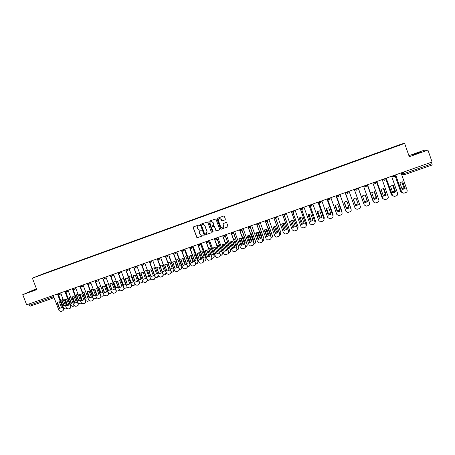 <?xml version="1.0" encoding="UTF-8"?>
<svg xmlns="http://www.w3.org/2000/svg" width="455" height="455" viewBox="0 0 455 455"><rect width="100%" height="100%" fill="white"/><g stroke="black" fill="none" stroke-linecap="round" stroke-linejoin="round"><path stroke-width="0.68" d="M199.586 225.117L199.074 224.872L193.489 226.88L193.165 227.608L196.731 237.311L197.453 237.664L203.044 235.679L203.271 235.172L202.89 234.905L201.451 235.286L199.722 234.052L199.426 233.244C199.142 232.164 199.489 231.385 200.473 230.918L201.429 230.15L201.019 229.883L199.751 230.258L197.88 229.036L197.578 228.222C197.299 227.142 197.646 226.362 198.63 225.89L199.586 225.117M415.921 153.574L411.866 155.132L416.99 153.562L421.051 151.998L415.921 153.574M36.554 289.056L32.419 290.711L36.645 289.306M225.043 219.896L225.384 219.156L224.378 216.398L223.706 216.023L217.331 218.315L216.995 219.048L220.573 228.848L221.158 229.229L227.625 226.96L227.961 226.226L226.749 222.893L226.118 222.512L223.303 223.507L222.967 224.241L223.57 225.89C223.809 226.999 223.382 227.682 222.302 227.938L220.709 226.908L218.355 220.459C218.116 219.435 218.48 218.764 219.452 218.428L221.21 219.429L221.608 220.51L222.245 220.885L225.179 219.828M404.637 143.416L409.272 156.73L427.945 150.07L432.085 162.008L26.646 304.822L22.75 294.652L36.775 289.647L32.39 278.159L404.637 143.416L401.833 143.922L44.738 273.245L32.39 278.159M207.793 222.353L207.144 221.977L200.826 224.241L200.501 224.975L204.067 234.706L204.613 235.093L211.035 232.846L211.37 232.113L207.793 222.353M209.055 221.289L215.329 219.031L216.062 219.384L219.64 229.178L219.304 229.911L216.461 230.895L215.88 230.514L214.43 226.55L213.822 226.169L211.922 226.829L211.592 227.563L213.099 231.686L212.752 232.215L208.72 222.023L209.055 221.289L208.72 222.023M36.434 288.743L22.75 294.652M427.945 150.07L424.06 150.269L408.909 155.684M431.437 162.236L432.227 164.955L404.216 174.788M51.614 298.634L30.405 306.084L29.535 305.305L53.667 296.552M29.029 303.986L29.535 305.305M206.212 233.654L207.042 231.424L204.898 225.583L202.879 224.378L201.73 224.77M45.432 273.307L49.447 271.857M391.522 148.017L49.458 271.675M391.448 147.847L402.453 144.03L392.216 147.761M45.42 273.29L392.21 147.738M199.449 225.578L198.511 225.936M200.302 230.986L201.201 230.657M193.506 226.874L193.295 227.545L196.861 237.237L197.584 237.59L203.044 235.679M200.837 224.241L200.627 224.912L204.193 234.638L204.915 234.99L211.188 232.761M201.684 224.793L201.457 225.305L204.591 233.847L205.865 233.825C206.849 233.358 207.201 232.579 206.923 231.493L204.778 225.646L202.754 224.44L201.81 224.73M211.899 226.84L213.935 226.101L214.544 226.482L215.994 230.446L216.569 230.827L219.458 229.826M208.839 221.96L212.474 231.879L212.991 232.124M212.929 222.432L211.2 221.426C210.216 221.75 209.846 222.421 210.085 223.45L210.915 225.72L211.53 226.101L213.423 225.435L213.759 224.702L213.042 222.37L211.313 221.369L210.864 221.534M213.56 225.362L213.759 224.702M213.042 222.37L213.873 224.639M219.122 218.536L219.56 218.372L221.318 219.373L221.71 220.447L222.353 220.829L225.151 219.839M223.001 227.688L223.57 225.89M223.268 223.519L223.075 224.179L223.678 225.828M217.319 218.315L217.103 218.992L220.681 228.78L221.414 229.132L227.784 226.869M63.108 299.356L61.658 300.084L63.865 305.885L65.463 305.555M58.621 295.011L63.546 307.955L65.514 308.973L66.766 308.541M67.414 305.777L65.019 299.47M62.449 299.561L61.954 299.93L64.161 305.726L65.457 305.533M65.315 299.327L67.738 305.703M61.954 299.93L61.658 300.084M64.161 305.726L63.865 305.885M57.051 302.473L59.269 301.699L61.516 307.597L59.292 308.371L57.051 302.473L57.853 301.938M57.353 302.313L59.594 308.206L61.072 307.938M58.234 295.062L63.484 308.848L63.16 310.549L62.71 310.839M53.252 295.454L58.968 310.469L60.97 311.504L62.341 311.032L62.858 310.714L63.484 308.848M57.836 294.959L63.182 309.013M59.292 308.371L59.594 308.206M70.553 296.785L68.95 297.542L71.156 303.36L72.891 302.95L71.156 303.36M65.895 292.434L70.832 305.436L72.811 306.454L74.205 305.976M74.717 303.218L72.334 296.944M69.729 297.018L69.234 297.388L71.441 303.201M72.618 296.791L75.035 303.161M69.234 297.388L68.95 297.542M78.038 294.209L76.281 294.976L78.487 300.818L80.359 300.328M73.198 289.812L78.163 302.899L80.148 303.923L81.678 303.383M82.054 300.636L79.716 294.47M77.049 294.459L76.559 294.829L78.766 300.664L80.279 300.38M79.978 294.271L82.372 300.601M64.445 299.89L66.68 299.111L68.927 305.032L66.692 305.805L64.445 299.89L65.236 299.362M64.741 299.737L66.987 305.646L66.692 305.805M65.634 292.44L70.889 306.289L70.599 307.955L70.121 308.285M60.634 292.849L66.362 307.916L68.369 308.951L69.751 308.479L70.303 308.12L70.889 306.289M65.236 292.32L70.599 306.454M71.884 297.297L74.131 296.512L76.383 302.45L74.131 303.229L71.884 297.297L72.663 296.768M72.174 297.143L74.421 303.07L74.131 303.229M73.073 289.807L78.345 303.712L78.084 305.345L77.578 305.709M68.062 290.233L73.801 305.345L75.814 306.386L77.208 305.908L77.799 305.51L78.345 303.712M72.675 289.664L78.061 303.872M85.574 291.621L83.652 292.406L85.864 298.258L87.866 297.678M85.637 300.579L87.525 301.375L89.18 300.766M83.652 292.406L83.925 292.258L86.137 298.105L87.673 297.815M87.371 291.735L89.749 298.014M93.15 289.022L91.063 289.812L93.281 295.687L95.413 295.011M93.338 298.4L94.947 298.81L96.722 298.122M91.063 289.812L91.33 289.67L93.548 295.54L95.106 295.232M94.816 289.187L97.165 295.409M98.519 287.207L100.743 293.1L102.995 292.32L100.777 286.423L98.519 287.207L98.781 287.071L100.999 292.952L102.591 292.639M101.004 296.006L102.409 296.233L104.303 295.454M79.363 294.686L81.627 293.896L83.879 299.851L81.616 300.636L79.363 294.686L80.137 294.163M79.648 294.533L81.894 300.482L81.616 300.636M80.552 287.15L85.841 301.125L85.62 302.712L85.079 303.121M75.536 287.6L81.28 302.763L83.305 303.803L84.704 303.32L85.341 302.871L85.841 301.125M80.16 286.986L85.563 301.278M86.888 292.059L89.163 291.268L91.421 297.24L89.146 298.031L86.888 292.059L87.65 291.541M87.161 291.911L89.419 297.877L89.146 298.031M88.077 284.477L93.383 298.514L93.207 300.05L92.627 300.516M83.049 284.955L88.799 300.163L90.835 301.204L92.24 300.721L92.934 300.203L93.383 298.514M87.684 284.29L93.116 298.673M94.458 289.42L96.744 288.618L99.008 294.613L96.716 295.409L94.458 289.42L95.203 288.908M94.725 289.272L96.983 295.255L96.716 295.409M95.647 281.787L100.965 295.892L100.839 297.354L100.214 297.9M90.613 282.293L96.369 297.547L98.411 298.594L99.827 298.105L100.578 297.507L100.965 295.892M95.249 281.577L100.703 296.046M106.021 284.591L108.244 290.5L110.514 289.716L108.29 283.801L106.021 284.591L108.495 290.353L110.116 290.023M108.671 293.521L109.917 293.64L111.919 292.764M102.068 286.764L104.371 285.956L106.635 291.968L104.331 292.77L102.068 286.764L102.807 286.258M102.329 286.616L104.593 292.616L104.331 292.77M103.257 279.074L108.597 293.259L108.523 294.624L107.852 295.261M98.212 279.615L103.979 294.914L106.032 295.96L107.454 295.471L108.267 294.777L108.597 293.259M102.858 278.835L108.341 293.407M113.562 281.958L115.792 287.884L118.072 287.094L115.843 281.162L113.562 281.958L116.031 287.742L117.68 287.395M116.366 290.984L117.47 291.035L119.568 290.04M119.619 290.102L119.273 290.341M109.729 284.091L112.044 283.283L114.307 289.312L111.993 290.114L109.729 284.091L110.446 283.59M109.979 283.948L111.993 290.114M110.912 276.344L116.27 290.608L116.252 291.854L115.53 292.611M105.861 276.919L111.634 292.269L113.699 293.321L115.126 292.827L116.008 292.002L116.27 290.608M110.508 276.066L116.025 290.756M121.149 279.307L123.379 285.251L125.677 284.455L123.447 278.505L121.149 279.307L123.618 285.114L125.296 284.756M124.096 288.419L126.479 287.924L127.263 287.281M127.32 287.372L126.882 287.708M117.43 281.4L119.762 280.587L122.031 286.639L119.699 287.446L117.43 281.4L118.135 280.911M117.674 281.264L119.699 287.446M118.613 273.597L123.987 287.935L124.027 289.033L123.259 289.943M113.557 274.211L119.335 289.607L121.411 290.66L122.85 290.165L123.788 289.175L123.987 287.935M118.192 273.267L123.749 288.083M128.782 276.64L131.017 282.606L133.326 281.804L131.091 275.832L128.782 276.64L131.245 282.47L132.957 282.094M131.865 285.82L134.128 285.285L134.993 284.489M135.067 284.608L134.538 285.063M125.182 278.699L127.525 277.88L129.794 283.948L127.451 284.762L125.182 278.699L125.864 278.215M125.415 278.562L127.451 284.762M126.353 270.827L131.751 285.257L131.842 286.149L131.029 287.264M121.297 271.481L127.081 286.934L129.163 287.987L130.613 287.486L131.609 286.292L131.751 285.257M125.916 270.418L131.523 285.399M136.46 273.961L138.695 279.944L141.016 279.137L138.781 273.148L136.46 273.961L138.911 279.808L140.663 279.415M139.674 283.192L141.818 282.629L142.762 281.639M142.847 281.81L142.233 282.401M146.464 277.266L148.751 276.452L146.516 270.446L144.212 271.231L146.629 277.129L148.415 276.725M147.528 280.536L149.553 279.956L150.56 278.699M150.668 278.961L149.979 279.723M154.387 274.575L156.537 273.756L154.296 267.728L152.095 268.422M155.428 277.851L157.333 277.271L158.351 275.576M152.106 268.456L154.393 274.439L156.213 274.012M158.522 276.031L157.771 277.032M162.35 271.863L164.363 271.043L162.122 264.998L160.024 265.601M158.96 266.875L161.263 273.08M163.379 275.144L165.165 274.57L166.092 272.482L160.933 258.577M162.304 271.737L164.062 271.282M166.393 272.977L165.614 274.32M170.363 269.127L172.24 268.313L169.994 262.245L168.009 262.774M166.792 264.082L169.141 270.412M171.376 272.409L173.036 271.845L173.975 269.752L168.816 255.818M170.324 269.019L171.962 268.541M169.004 255.71L174.157 269.627L173.497 271.595M178.423 266.368L180.163 265.566L177.911 259.481L176.039 259.93M174.674 261.284L177.058 267.722M179.418 269.644L180.959 269.115L181.903 267.011L176.739 253.048M178.383 266.272L179.907 265.771M176.921 252.94L182.08 266.886L181.431 268.848M132.974 275.975L135.334 275.156L137.609 281.241L135.249 282.06L132.974 275.975L133.645 275.508M133.207 275.844L135.249 282.06M134.14 268.035L139.566 282.555L139.674 283.203L138.849 284.563M129.078 268.74L134.873 284.238L136.966 285.296L138.422 284.79L139.566 282.555M135.579 266.454L133.639 267.438M133.656 267.472L139.344 282.697M140.817 273.239L143.188 272.414L145.463 278.523L143.092 279.342L140.817 273.239L141.465 272.778M141.039 273.108L143.092 279.342M141.971 265.225L147.42 279.836L146.715 281.844M136.909 265.982L142.716 281.531L144.815 282.589L146.282 282.083L147.42 279.836M141.511 264.696L147.21 279.979M148.705 270.486L151.088 269.656L153.369 275.781L150.986 276.612L148.705 270.486L149.331 270.037M148.916 270.361L150.986 276.612M149.849 262.387L155.348 277.163L154.632 279.114M144.787 263.206L150.599 278.807L152.709 279.865L154.182 279.353L155.326 277.106M149.303 261.619L155.121 277.243M156.639 267.716L159.04 266.88L161.326 273.028L158.92 273.859L156.639 267.716L157.242 267.284M156.844 267.591L158.92 273.859M157.766 259.515L163.277 274.359L162.594 276.361M152.715 260.414L158.562 276.139L160.655 277.123L162.134 276.612C163.032 276.196 163.345 275.491 163.078 274.49L163.277 274.359M157.259 258.815L163.078 274.49M164.625 264.929L167.036 264.088L169.323 270.259L166.911 271.095L164.625 264.929L165.199 264.514M164.818 264.81L166.911 271.095M165.728 256.62L171.279 271.595L170.608 273.591M160.689 257.61L166.695 273.665L168.646 274.365L170.136 273.853C171.035 273.432 171.353 272.727 171.086 271.726L171.279 271.595M165.256 256L171.086 271.726M172.655 262.131L175.084 261.284L177.37 267.472L174.942 268.313L172.655 262.131L173.201 261.727M172.843 262.012L174.942 268.313M173.73 253.697L179.327 268.814L178.667 270.805M168.708 254.783L174.544 270.532L174.908 271.123L176.682 271.595L178.184 271.078C179.088 270.657 179.406 269.946 179.145 268.939L179.327 268.814M173.304 253.162L179.145 268.939M186.527 263.587L188.131 262.802L185.879 256.7L184.121 257.081M182.603 258.468L185.02 265.009M187.517 266.846L188.922 266.363C189.82 265.947 190.139 265.242 189.877 264.253L184.719 250.261M186.493 263.502L187.898 262.99M184.889 250.159L190.048 264.133L189.417 266.084M180.732 259.31L183.177 258.457L185.469 264.662L183.024 265.51L180.732 259.31L181.249 258.923M180.914 259.191L183.024 265.51M181.767 250.699L187.42 266.016L186.777 268.001M176.779 251.939L182.62 267.739L183.172 268.507L184.77 268.808L186.277 268.285C187.187 267.864 187.511 267.148 187.25 266.141L187.42 266.016M181.403 250.313L187.25 266.141M194.677 260.783L196.145 260.021L193.893 253.901L192.255 254.22M190.588 255.647L193.028 262.268M195.661 264.036L196.941 263.593C197.84 263.178 198.164 262.467 197.902 261.477L192.744 247.463M194.649 260.704L195.946 260.186M192.909 247.355L198.061 261.358L197.447 263.303M188.859 256.472L191.322 255.613L193.614 261.841L191.157 262.694L188.859 256.472L189.343 256.108M189.035 256.358L191.157 262.694M189.735 247.372L195.565 263.2L194.939 265.18M184.895 249.078L190.742 264.929L191.475 265.828L192.909 265.999L194.421 265.475C195.343 265.049 195.667 264.332 195.4 263.32L195.565 263.2M189.547 247.44L195.4 263.32M202.873 257.957L204.21 257.229L201.952 251.086L200.445 251.342M198.619 252.821L201.076 259.504M203.851 261.21L205 260.812C205.91 260.391 206.234 259.68 205.973 258.685L200.814 244.642M202.85 257.888L204.045 257.365M200.974 244.545L206.126 258.565L205.529 260.505M197.038 253.617L199.512 252.758L201.81 259.003L199.335 259.862L197.038 253.617L197.487 253.281M197.203 253.509L199.335 259.862M197.925 244.489L203.76 260.368L203.157 262.336M191.862 246.627L191.959 246.9L193.068 246.218L198.92 262.108L199.808 263.092L201.093 263.178L202.617 262.649C203.539 262.222 203.868 261.5 203.607 260.488L203.76 260.368M197.749 244.551L203.607 260.488M211.12 255.107L212.326 254.413L210.062 248.254L208.68 248.458M206.701 249.983L209.175 256.722M212.098 258.36L213.111 258.008C214.026 257.587 214.356 256.876 214.095 255.875L208.936 241.815M211.097 255.045L212.195 254.521M209.084 241.719L214.237 255.761L213.662 257.689M205.268 250.745L207.759 249.88L210.056 256.148L207.571 257.012L205.268 250.745L205.671 250.438M205.421 250.637L207.571 257.012M206.161 241.588L212.007 257.519L211.421 259.475M200.484 224.611L200.501 224.975M200.098 243.726L200.194 243.999L201.286 243.317L207.144 259.265L208.168 260.311L210.864 259.805C211.791 259.373 212.121 258.65 211.859 257.632L212.007 257.519M205.99 241.65L211.859 257.632M216.023 246.985L218.047 252.44M219.412 252.229L220.482 251.587L218.218 245.399L216.972 245.563M214.834 247.133L217.319 253.913M220.391 255.5L221.272 255.192C222.194 254.766 222.523 254.049 222.262 253.048L217.109 238.966M219.395 252.178L220.402 251.655M217.251 238.875L222.398 252.94L221.847 254.851M213.549 247.861L216.051 246.985L218.355 253.276L215.852 254.14L213.549 247.861L213.907 247.577M213.691 247.753L215.852 254.14M214.447 238.67L220.3 254.652L219.742 256.597M209.55 240.394L215.42 256.404L216.563 257.496L219.156 256.944C220.095 256.512 220.425 255.784 220.163 254.766L220.3 254.652M214.288 238.727L220.163 254.766M224.196 244.068L226.419 249.602M227.756 249.329L228.694 248.737L226.431 242.532L225.316 242.651M223.024 244.272L225.509 251.075M228.734 252.616L229.485 252.36C230.406 251.928 230.742 251.211 230.48 250.204L225.333 236.111M225.248 235.883L225.032 235.28M224.366 244.073L226.374 249.494M227.739 249.283L228.66 248.771M225.464 236.02L230.605 250.096L230.076 251.996M221.875 244.949L224.395 244.073L226.704 250.381L224.184 251.257L221.875 244.949L222.182 244.705M222.012 244.847L224.184 251.257M222.791 235.73L228.649 251.769L228.114 253.697M217.871 237.464L223.746 253.526L224.998 254.646L227.506 254.066C228.444 253.628 228.785 252.9 228.518 251.877L228.649 251.769M222.637 235.787L228.518 251.877M232.42 241.144L234.462 246.741L234.831 246.741M236.151 246.405L236.953 245.871L234.683 239.648L233.716 239.734M231.259 241.4L233.751 248.22M237.135 249.715L237.743 249.505C238.67 249.073 239.006 248.356 238.75 247.344L233.608 233.239M233.586 233.176L233.296 232.386M232.579 241.139L234.797 246.638M236.134 246.365L236.953 245.871M233.728 233.153L238.864 247.241L238.369 249.118M230.258 242.026L232.789 241.144L235.099 247.475L232.568 248.35L230.258 242.026L230.503 241.827M230.384 241.929L232.568 248.35M231.18 232.778L237.044 248.862L236.537 250.773M226.237 234.518L232.124 250.631L233.46 251.774L235.9 251.171C236.85 250.733 237.191 250 236.924 248.97L237.044 248.862M231.038 232.829L236.924 248.97M240.695 238.204L242.754 243.863L243.3 243.852M244.591 243.459L245.268 242.993L242.993 236.748L242.168 236.805M239.552 238.517L242.009 245.268M245.581 246.798L246.053 246.638C246.985 246.206 247.327 245.478 247.065 244.466L241.611 229.468M240.843 238.192L242.868 243.761L243.266 243.761M244.58 243.425L245.262 242.987M242.049 230.27L247.173 244.363L246.707 246.218M238.687 239.085L241.241 238.192L243.55 244.545L241.002 245.433L238.875 238.932M238.807 238.989L241.116 245.325L243.55 244.54M239.62 229.803L245.495 245.945C245.757 246.974 245.416 247.708 244.466 248.146M234.661 231.549L240.553 247.719L241.969 248.874L244.352 248.254C245.302 247.816 245.649 247.082 245.381 246.047L245.495 245.945M239.489 229.849L245.381 246.047M249.027 235.263L251.103 240.968L251.814 240.934M253.082 240.49L253.628 240.092L251.353 233.83L250.677 233.859M247.895 235.627L250.335 242.356M254.083 243.863L254.408 243.749C255.352 243.317 255.693 242.589 255.437 241.571L249.977 226.527M249.164 235.246L251.206 240.871L251.786 240.854M253.071 240.456L253.623 240.086M250.438 227.432L255.534 241.474L255.101 243.294M249.488 242.492L247.173 236.122L249.596 242.39L252.053 241.594L249.596 242.39M248.117 226.812L253.998 243.004L253.56 244.858M247.173 236.122L249.738 235.229L252.053 241.599M243.135 228.564L249.033 244.784L250.517 245.956L252.855 245.325C253.81 244.881 254.157 244.142 253.896 243.106L253.998 243.004M247.992 226.857L253.896 243.106M257.416 232.306L259.498 238.056L260.379 237.993M261.625 237.493L262.04 237.174L259.76 230.89L259.236 230.901M256.29 232.727L258.719 239.421M262.637 240.911L262.819 240.849C263.769 240.411 264.116 239.677 263.854 238.659L258.389 223.57M257.536 232.283L259.595 237.965L260.351 237.925M261.614 237.464L262.034 237.163M258.867 224.548L263.945 238.562L263.553 240.348M255.812 233.057L258.127 239.438L260.607 238.625M256.66 223.803L262.552 240.047L262.154 241.861M258.025 239.535L260.613 238.636L258.292 232.243L255.71 233.142L258.127 239.438M251.661 225.561L257.564 241.838L259.117 243.01L261.409 242.373C262.37 241.929 262.723 241.184 262.461 240.149L262.552 240.047M256.552 223.843L262.461 240.149M265.851 229.337L267.95 235.127L268.996 235.03M270.219 234.467L270.503 234.24L268.223 227.938L267.853 227.938M264.742 229.815L267.148 236.458M271.243 237.937L271.282 237.925C272.238 237.482 272.585 236.754 272.329 235.73L267.239 221.648M265.959 229.314L268.029 235.036L268.968 234.962M270.207 234.444L270.498 234.228M267.335 221.608L272.409 235.639L272.062 237.374M264.395 230.065L266.71 236.463L269.212 235.639M265.265 220.772L271.157 237.072L270.81 238.841M266.619 236.554L269.218 235.656L266.897 229.24L264.298 230.145L266.71 236.463M260.243 222.54L266.152 238.869L267.756 240.052L270.014 239.404C270.987 238.955 271.339 238.21 271.078 237.169L271.157 237.072M265.157 220.806L271.078 237.169M274.348 226.357L276.447 232.181L277.658 232.039M278.858 231.419L276.526 224.958M273.245 226.891L275.622 233.472M279.905 234.945L280.849 232.778L275.747 218.633M274.445 226.334L276.521 232.095L277.641 231.976M275.844 218.616L280.923 232.693L280.627 234.37M273.028 227.056L275.343 233.472L277.874 232.636M273.916 217.723L279.819 234.08L279.524 235.792M275.269 233.563L277.886 232.653L275.559 226.215L272.943 227.13L275.343 233.472M268.877 219.498L274.792 235.883L276.447 237.066L278.676 236.418C279.654 235.963 280.013 235.218 279.745 234.171L279.819 234.08M273.825 217.757L279.745 234.171M282.896 223.371L285.001 229.218L286.377 229.019M287.554 228.347L285.262 221.972M281.804 223.957L284.153 230.463M288.624 231.913L289.425 229.815L284.301 215.573M282.982 223.342L285.063 229.132L286.36 228.962M284.392 215.568L289.488 229.724L289.249 231.333M281.719 224.031L284.039 230.457L286.593 229.61M282.629 214.652L288.538 231.066L288.294 232.704M283.971 230.548L286.599 229.638L284.273 223.177L281.645 224.093L284.039 230.457M277.561 216.438L283.488 232.88L285.188 234.069L287.395 233.409C288.379 232.954 288.737 232.204 288.476 231.157L288.538 231.066M282.544 214.686L288.476 231.157M291.496 220.368L293.606 226.232L295.153 225.976M297.399 228.842L298.053 226.829L292.895 212.451M291.575 220.339L293.663 226.152L295.13 225.925M292.98 212.462L298.105 226.744L297.934 228.268M290.466 220.982L292.781 227.432L295.363 226.567M291.388 211.569L297.308 228.035L297.126 229.587M292.724 227.517L295.375 226.596L293.043 220.118L290.398 221.039L292.781 227.432M286.303 213.361L292.235 229.855L293.981 231.043L296.165 230.384C297.155 229.929 297.519 229.178 297.251 228.12L297.308 228.035M291.314 211.592L297.251 228.12M300.158 217.359L302.262 223.229L303.974 222.905M306.232 225.725L306.738 223.826L301.523 209.266M300.22 217.331L302.308 223.149L303.957 222.853M301.602 209.294L306.778 223.746L306.67 225.157M299.265 217.917L301.585 224.383L304.19 223.507M300.209 208.464L306.135 224.986L306.022 226.425M301.534 224.463L304.202 223.542L301.87 217.035L299.202 217.968L301.585 224.383M295.102 210.261L301.045 226.812L302.82 228.006L304.992 227.341C305.988 226.88 306.351 226.124 306.09 225.066L306.135 224.986M300.146 208.487L306.09 225.066M308.871 214.333L310.975 220.209L312.852 219.81M315.087 222.597L315.474 220.8L310.173 205.973M308.928 214.305L311.01 220.135L312.835 219.759M310.253 206.03L315.474 220.8M308.12 214.828L310.441 221.312L313.074 220.425M309.082 205.336L314.985 221.994C315.247 223.058 314.877 223.814 313.87 224.275L311.721 224.946L309.9 223.752L303.951 207.144M310.401 221.392L313.086 220.465L310.748 213.935L308.069 214.874L310.441 221.312M309.03 205.353L314.985 221.994M317.647 211.296L319.74 217.171L321.782 216.682M324.028 219.373L324.267 217.757L318.745 202.282M317.687 211.274L319.768 217.098L321.765 216.637M318.887 202.549L324.267 217.757M317.033 211.723L319.353 218.224L322.009 217.325M318.017 202.191L323.932 218.9C324.193 219.964 323.818 220.732 322.811 221.193L320.667 221.864L318.818 220.669L312.864 204.005L312.056 204.869M319.325 218.303L322.026 217.365L319.689 210.819L316.987 211.757L319.353 218.224M317.971 202.202L323.932 218.9M326.474 208.254L328.567 214.112L330.768 213.531M333.014 216.091L333.111 214.697L327.475 198.858M326.508 208.231L328.578 214.043L330.751 213.48M327.503 198.846L333.111 214.697M326.002 208.6L328.322 215.118L331.007 214.203M327.003 199.023L332.935 215.789C333.197 216.859 332.821 217.626 331.809 218.093L329.67 218.764L327.793 217.57L321.827 200.848M328.305 215.192L331.024 214.248L328.681 207.679L325.968 208.629L328.322 215.118M326.969 199.034L332.935 215.789M335.363 205.194L337.439 211.035L339.805 210.352M342.029 212.747L342.012 211.62L336.37 195.724M335.386 205.177L337.445 210.966L339.788 210.301M336.393 195.718L342.012 211.62M335.022 205.455L337.348 211.99L340.061 211.063M336.052 195.838L342.001 212.656C342.262 213.731 341.881 214.498 340.858 214.97L338.736 215.647L336.825 214.447L330.853 197.669M337.343 212.058L340.078 211.114L337.735 204.523L334.999 205.472L337.348 211.99M336.029 195.843L342.001 212.656M344.31 202.122L346.374 207.935L348.9 207.139M351.061 209.3L345.322 192.573M344.327 202.117L346.369 207.872L348.883 207.088M345.334 192.567L350.976 208.521M344.111 202.287L346.437 208.845L349.173 207.901M351.123 209.505L345.14 192.636L351.123 209.505C351.385 210.58 350.998 211.353 349.969 211.825L347.848 212.502L345.914 211.308L339.936 194.467M346.437 208.908L349.19 207.958L346.846 201.343L346.056 201.389L344.094 202.299L346.437 208.845M353.319 199.045L355.361 204.818L358.051 203.903M360.047 205.609L354.331 189.399L359.99 205.398M353.325 199.04L355.349 204.761L358.034 203.846M353.251 199.102L355.577 205.677L358.341 204.722M360.303 206.331L354.314 189.405L360.303 206.331C360.565 207.412 360.178 208.191 359.143 208.663L357.021 209.345L355.059 208.145L349.076 191.248M355.594 205.74L358.364 204.778L356.015 198.141L355.19 198.192L353.245 199.108L355.577 205.677M364.483 201.633L367.117 200.678L365.086 194.916L367.145 200.735L364.5 201.684M358.216 188.029L364.08 204.454M358.21 188.029L363.852 203.999M365.234 194.922L367.566 201.525L364.785 202.492M364.29 205.04L358.267 188.012M365.536 202.515L367.595 201.582L365.24 194.922L362.453 195.895L364.808 202.549L365.507 202.458M358.273 188.006L364.262 204.966L366.258 206.166L368.368 205.478C369.414 205 369.801 204.221 369.54 203.14L363.551 186.152M373.777 198.477L376.228 197.521L374.169 191.68L376.268 197.572L373.794 198.528M367.304 184.827L373.47 201.645M373.14 201.252L372.975 200.911M367.293 184.832L372.941 200.854M374.505 191.68L376.842 198.312L374.061 199.284M373.697 202.111L367.515 184.753L373.527 201.764L375.546 202.964L377.656 202.276C378.708 201.798 379.1 201.013 378.844 199.927L372.838 182.876M374.84 199.296L376.882 198.363L374.528 191.68L371.724 192.658L374.078 199.335L374.801 199.244M383.355 188.433L385.448 194.387L383.144 195.343M376.456 181.602L382.126 197.743L382.911 198.687M383.32 188.433L385.448 194.387M383.127 195.292L385.396 194.342M382.462 198.312L382.126 197.743M376.427 181.613L382.081 197.692M383.844 188.415L386.181 195.076L383.394 196.054M383.19 199.119L376.825 181.477M384.208 196.06L386.232 195.127L383.878 188.415L381.057 189.399L383.411 196.105L384.156 196.008M376.848 181.465L382.854 198.539L384.896 199.739L387.006 199.051C388.064 198.568 388.462 197.783 388.2 196.691L382.194 179.583M392.574 185.168L394.684 191.185L392.551 192.124M385.658 178.36L391.34 194.552L392.398 195.627M392.534 185.174L394.684 191.185M392.534 192.073L394.622 191.14M391.852 195.303L391.34 194.552M385.624 178.371L391.283 194.507M393.239 185.134L395.583 191.822L392.79 192.806M392.762 196.06L386.193 178.172M393.632 192.801L395.645 191.868L393.285 185.134L390.447 186.123L392.807 192.852L393.569 192.755M386.232 178.161L392.238 195.297L394.309 196.497L396.419 195.804C397.482 195.32 397.88 194.53 397.625 193.438L391.607 176.267M401.862 181.892L403.983 187.96L402.015 188.882M392.233 176.045L395.037 175.414L400.616 191.345L401.941 192.505M401.793 181.909L402.76 181.829L405.121 188.586L402.26 189.576L399.899 182.825L401.793 181.909L403.983 187.96M401.998 188.831L403.909 187.921M401.299 192.226L400.616 191.345M395.099 175.732L400.548 191.305M402.698 181.824L405.047 188.546L402.243 189.536M402.379 192.926L401.617 191.987L395.623 174.851M395.668 174.834L401.685 192.033L403.778 193.233L405.888 192.539C406.958 192.05 407.367 191.259 407.106 190.156L401.082 172.928M401.333 173.645L402.573 174.049L403.915 173.656L431.971 163.789M402.061 172.587L402.573 174.049L404.211 174.794L403.375 172.121M51.739 295.983L52.228 297.263L51.671 298.616L50.801 297.832L50.295 296.495M394.98 175.078L394.275 176.967L392.546 175.937M385.516 178.411L384.816 180.294L383.201 179.554L385.618 178.707M382.865 179.35L383.201 179.554L383.099 179.264M376.109 181.727L375.421 183.598L373.811 182.864L376.211 182.017M373.555 182.626L373.811 182.864L373.709 182.569M366.764 185.014L366.082 186.886L364.483 186.146L366.866 185.304M364.301 185.885L364.483 186.146L364.381 185.856M357.482 188.285L356.805 190.144L355.213 189.411L357.584 188.575M355.11 189.121L355.213 189.411L355.11 189.121M345.902 192.368L346.005 192.653L348.359 191.822L347.592 193.386L346.005 192.653M339.094 194.763L339.197 195.053L339.225 194.717M336.757 195.587L336.859 195.872L339.197 195.053L338.435 196.606L336.859 195.872M329.989 197.97L330.091 198.255L330.193 197.897M327.663 198.789L327.765 199.074L330.091 198.255L329.335 199.808L327.765 199.074M320.946 201.155L321.042 201.44L321.224 201.059M318.631 201.975L318.733 202.259L321.042 201.44L320.297 202.987L318.733 202.259M311.954 204.323L312.056 204.608L312.306 204.198M309.656 205.131L309.758 205.415L312.056 204.608L311.311 206.143L309.758 205.415M303.019 207.469L303.121 207.753L303.445 207.321M300.738 208.276L300.84 208.555L303.121 207.753L302.387 209.283L300.846 208.566M294.146 210.597L294.248 210.881L294.641 210.426M291.877 211.393L291.979 211.677L294.248 210.881L293.515 212.405L291.985 211.689M285.325 213.702L285.427 213.987L285.888 213.503M283.073 214.498L283.175 214.777L285.427 213.987L284.705 215.505L283.181 214.794M276.56 216.79L276.663 217.069L277.192 216.569M274.325 217.581L274.422 217.86L276.663 217.069L275.946 218.582L274.428 217.877M267.853 219.862L267.955 220.14L268.552 219.611M265.629 220.641L265.731 220.92L267.955 220.14L267.244 221.642L265.737 220.937M259.196 222.91L259.299 223.183L259.964 222.637M256.99 223.684L257.086 223.962L259.299 223.183L258.594 224.685L257.098 223.985M250.597 225.936L250.699 226.215L251.433 225.646M248.402 226.709L248.498 226.988L250.699 226.215L250 227.71L248.51 227.011M242.049 228.95L242.151 229.223L242.947 228.632M239.865 229.718L239.967 229.991L242.151 229.223L241.457 230.713L239.973 230.014M233.557 231.942L233.654 232.215L234.518 231.601M225.111 234.917L225.214 235.189L226.141 234.552M216.722 237.868L216.825 238.141L217.814 237.487M208.384 240.809L208.487 241.076L209.539 240.399M183.672 249.511L183.774 249.778L184.906 249.101M175.533 252.377L175.636 252.644L176.79 251.968M165.483 256.222L168.72 254.817M159.409 258.059L160.7 257.649M149.376 261.591L152.732 260.459M143.473 263.673L144.809 263.257M133.662 267.466C134.481 268.467 135.175 268.404 135.744 267.273L135.675 266.715L136.932 266.038M127.73 269.218L129.101 268.797M119.927 271.965L121.32 271.544M112.175 274.695L113.579 274.274M104.462 277.413L105.89 276.987M96.796 280.109L98.24 279.683M89.18 282.794L90.636 282.367M81.604 285.467L83.077 285.029M74.074 288.117L75.564 287.679M66.584 290.756L68.096 290.313M59.139 293.378L60.669 292.935M57.171 294.072L59.241 293.634L58.678 294.994M64.61 291.45L66.68 291.012L66.117 292.377M72.089 288.817L74.171 288.373L73.596 289.744M79.619 286.167L81.701 285.723L81.126 287.099M87.189 283.499L89.277 283.055L88.697 284.438M94.799 280.815L96.898 280.371L96.306 281.759M102.46 278.119L104.559 277.675L103.968 279.063M110.167 275.406L112.271 274.957L112.163 275.975L111.674 276.356M117.913 272.676L120.029 272.226L119.978 273.142L119.426 273.631M125.711 269.929L127.827 269.479L127.844 270.253L127.218 270.89M141.442 264.389L143.575 263.934L142.955 265.356M149.49 261.892C150.668 262.99 151.344 262.74 151.515 261.142L150.889 262.563M157.453 259.049L159.506 258.326L158.875 259.754M165.819 256.711C167.002 257.217 167.576 256.813 167.537 255.5L166.911 256.927M173.56 253.378L175.636 252.644L174.993 254.089M181.681 250.517L183.774 249.778L183.126 251.228L182.353 251.211C183.411 251.37 183.877 250.893 183.757 249.789L183.655 249.516M189.854 247.639L191.959 246.9L191.305 248.35L190.645 248.373C191.646 248.436 192.078 247.947 191.936 246.911L191.839 246.633M198.079 244.744L200.194 243.999L199.535 245.455L198.966 245.495C199.921 245.495 200.319 245 200.172 244.011L200.069 243.738M206.354 241.827L208.487 241.076L207.821 242.543L207.315 242.595C208.231 242.549 208.612 242.049 208.458 241.093L208.356 240.814M214.68 238.898L216.825 238.141L216.153 239.614L215.704 239.671C216.591 239.592 216.95 239.085 216.79 238.164L216.688 237.88M223.058 235.946L225.214 235.189L224.537 236.663L224.133 236.725C224.992 236.617 225.344 236.111 225.179 235.207L225.077 234.928M231.487 232.977L233.654 232.215L232.971 233.699L232.602 233.762L233.512 231.953M137.114 266.528L135.067 268.131M286.468 213.816L286.144 213.992M295.232 210.631L294.743 210.966M304.037 207.372L303.394 207.918M321.628 200.917L321.042 201.69M330.449 197.811L330.074 198.431M339.322 194.683L339.202 194.996M373.407 182.677L374.431 182.899M382.558 179.452L383.593 179.679M391.761 176.21L392.75 176.443M432.227 164.955L404.057 174.839M402.476 174.316L401.509 174.151M57.284 294.368L58.922 294.863L61.01 293.828M159.404 258.059L159.5 258.326C159.443 259.794 158.806 260.123 157.601 259.322M175.522 252.383L175.624 252.656C175.715 253.85 175.198 254.294 174.077 253.998M242.003 228.962L241.122 230.776M250.551 225.953L249.687 227.773M259.145 222.927L258.303 224.747M267.802 219.879L266.971 221.704M276.509 216.807L275.69 218.645M285.268 213.725L284.46 215.562M294.089 210.619L293.287 212.462M302.962 207.491L302.171 209.34M311.891 204.346L311.106 206.2M320.883 201.178L320.098 203.038M329.926 197.993L329.147 199.859M339.032 194.786L338.253 196.657M348.2 191.555L347.415 193.438M357.42 188.307L356.635 190.196M366.707 185.037L365.917 186.931M376.052 181.744L375.261 183.644M385.453 178.434L384.663 180.339M64.724 291.746L66.385 292.229L68.432 291.206M72.203 289.113L73.886 289.579L75.9 288.567M79.733 286.462L81.439 286.912L83.413 285.911M87.297 283.795L89.043 284.216L90.966 283.238M94.913 281.116C95.391 281.89 95.982 282.02 96.699 281.503L98.564 280.542M102.574 278.42C103.08 279.222 103.689 279.336 104.405 278.756L106.203 277.817M110.275 275.702C110.827 276.543 111.452 276.634 112.163 275.975L113.881 275.07M118.027 272.977C118.636 273.859 119.284 273.916 119.978 273.142L121.593 272.283M125.825 270.23C126.513 271.169 127.19 271.174 127.844 270.253L129.345 269.445M141.55 264.691C142.546 265.748 143.24 265.589 143.638 264.207L144.9 263.513M159.483 258.252L158.858 258.605M394.127 177.012L395.037 175.414M54.014 297.451L51.648 298.622L30.405 306.084M62.108 299.799L61.812 299.947M62.858 310.714L63.16 310.549M57.205 302.336L57.506 302.177M69.331 297.303L69.041 297.456M70.303 308.12L70.599 307.955M64.542 299.805L64.837 299.652M77.799 305.51L78.084 305.345M71.907 297.274L72.197 297.121"/></g></svg>
